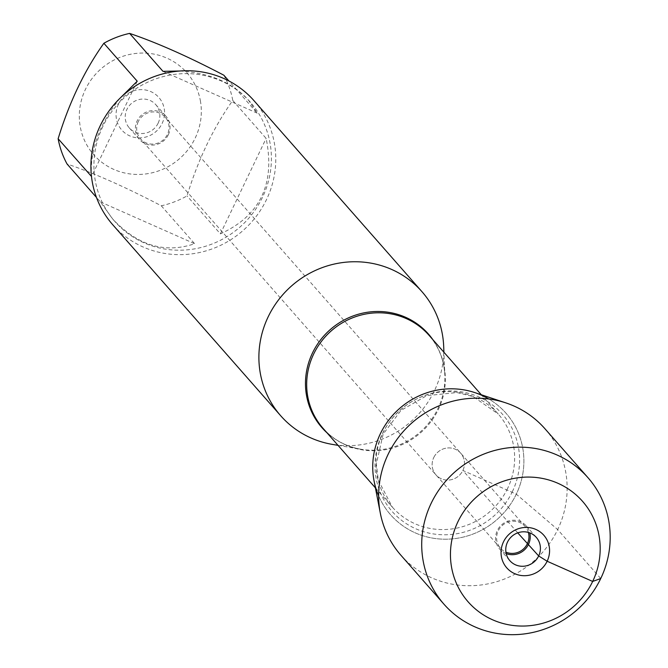 <?xml version="1.0" encoding="UTF-8"?>
<svg xmlns="http://www.w3.org/2000/svg" width="668" height="668" viewBox="0 0 668 668"><rect width="100%" height="100%" fill="white"/><g stroke="black" fill="none" stroke-linecap="round" stroke-linejoin="round"><path stroke-width="0.5" stroke-dasharray="3.34 2.5" d="M138.293 121.543A16.45 15.815 138.7 0 0 140.489 138.869A16.45 15.815 138.7 0 0 163.284 139.879A16.45 15.815 138.7 0 0 165.196 117.142A16.45 15.815 138.7 0 0 138.293 121.543M433.757 457.547A16.45 15.815 -41.3 0 1 460.661 453.138A16.45 15.815 -41.3 0 1 462.866 470.456A16.45 15.815 -41.3 0 1 435.954 474.865A16.45 15.815 -41.3 0 1 433.757 457.547A16.45 15.815 138.7 0 0 435.954 474.865A16.45 15.815 138.7 0 0 458.757 475.875A16.45 15.815 138.7 0 0 460.661 453.138A16.45 15.815 138.7 0 0 433.757 457.547M200.342 100.592A62.04 59.644 -41.3 0 1 132.022 174.164A62.04 59.644 -41.3 0 1 85.429 89.403A62.04 59.644 -41.3 0 1 148.605 53.34A62.04 59.644 -41.3 0 1 200.342 100.592M223.838 75.2A90.247 86.748 -41.3 0 1 232.765 100.45C213.434 127.621 198.187 159.443 187.023 195.908A90.247 86.748 -41.3 0 1 161.28 205.786C125.784 187.207 94.38 173.271 67.05 163.986M102.83 126.502A90.247 86.748 138.7 0 0 114.896 221.509A90.247 86.748 138.7 0 0 239.954 227.062A90.247 86.748 138.7 0 0 250.433 102.321A90.247 86.748 138.7 0 0 102.83 126.502M91.483 176.435C90.347 160.12 93.904 143.211 102.146 125.718L109.978 111.715L119.555 98.672M161.28 205.786L194.647 243.728C164.938 253.782 137.658 245.582 112.8 219.129L100.417 201.928L96.451 197.419M232.765 100.45L266.131 138.393C275.391 183.984 260.144 215.806 220.39 233.858L187.023 195.908M179.692 71.008C209.259 72.787 232.147 82.431 248.337 99.941L257.205 113.142L228.899 80.953M443.694 346.492A94.004 90.364 -41.3 0 1 332.355 444.395M378.647 495.865A76.862 73.889 138.7 0 0 446.291 539.193A76.862 73.889 138.7 0 0 516.306 494.17A76.862 73.889 138.7 0 0 488.817 398.988M112.758 224.765A94.004 90.364 138.7 0 0 266.507 199.582A94.004 90.364 138.7 0 0 253.94 100.617M162.14 123.438A24.674 23.722 138.7 0 0 138.577 89.763A24.674 23.722 138.7 0 0 120.223 128.064A24.674 23.722 138.7 0 0 162.14 123.438M257.205 113.142L162.984 71.342M100.417 201.928L194.647 243.728M220.39 233.858L266.131 138.393M137.232 81.212L91.499 176.678M158.132 123.196A17.627 16.942 -41.3 0 1 129.3 127.922A17.627 16.942 -41.3 0 1 131.346 103.557A17.627 16.942 -41.3 0 1 155.769 104.642A17.627 16.942 -41.3 0 1 158.132 123.196M168.311 134.777A17.627 16.942 -41.3 0 1 139.487 139.503A17.627 16.942 -41.3 0 1 137.124 120.941A17.627 16.942 -41.3 0 1 165.956 116.224A17.627 16.942 -41.3 0 1 168.311 134.777M474.706 392.567A76.862 73.889 -41.3 0 1 516.306 494.17A76.862 73.889 -41.3 0 1 438.425 538.884A76.862 73.889 -41.3 0 1 374.088 481.052M528.371 532.421A16.45 15.815 138.7 0 0 525.131 526.451A16.45 15.815 138.7 0 0 498.228 530.86A16.45 15.815 138.7 0 0 500.424 548.178A16.45 15.815 138.7 0 0 505.935 552.152M544.871 428.664A95.841 92.134 -41.3 0 1 557.68 529.574A95.841 92.134 -41.3 0 1 400.917 555.25M506.21 553.613A17.627 16.942 -41.3 0 1 499.672 549.096A17.627 16.942 -41.3 0 1 501.718 524.731A17.627 16.942 -41.3 0 1 526.142 525.816A17.627 16.942 -41.3 0 1 529.782 532.88M600.732 578.538L557.68 529.574L516.306 494.17L462.866 470.456L517.733 532.855M432.864 339.661A70.9 68.153 -41.3 0 1 444.846 375.391A70.9 68.153 -41.3 0 1 437.899 408.666A70.9 68.153 -41.3 0 1 360.87 449.23A70.9 68.153 -41.3 0 1 326.969 432.78M338.033 445.364L360.87 449.23C345.648 446.491 333.04 439.519 323.053 428.33A70.507 67.777 138.7 0 0 438.367 409.442A70.507 67.777 138.7 0 0 428.948 335.211C438.767 346.55 444.061 359.943 444.846 375.391L443.919 352.245M507.688 488.266A70.507 67.777 -41.3 0 1 392.375 507.154A70.507 67.777 -41.3 0 1 400.566 409.701A70.507 67.777 -41.3 0 1 498.261 414.043A70.507 67.777 -41.3 0 1 507.688 488.266M512.339 491.706A73.522 70.674 138.7 0 0 442.124 391.364A73.522 70.674 138.7 0 0 387.44 505.492A73.522 70.674 138.7 0 0 512.339 491.706M525.131 526.451L165.196 117.142M500.424 548.178L140.489 138.869M250.433 102.321L248.337 99.941M114.896 221.509L112.8 219.129M375.408 487.865L392.375 507.154L378.305 480.225L376.343 463.934L383.14 434.133L401 410.402L426.769 395.631L457.004 392.559L473.119 396.558L498.261 414.043L481.302 394.755M129.3 127.922L139.487 139.503M155.769 104.642L165.956 116.224M499.672 549.096L509.851 560.677M526.142 525.816L536.32 537.398"/><path stroke-width="1" d="M96.451 197.419L67.05 163.986A90.247 86.748 -41.3 0 1 58.133 138.735C69.297 102.262 84.544 70.441 103.866 43.27A90.247 86.748 -41.3 0 1 129.617 33.4C156.947 42.694 188.351 56.621 223.838 75.2L228.899 80.953M58.133 138.735L91.483 176.435M129.617 33.4L162.984 71.342L179.692 71.008M119.555 98.672L137.232 81.212L103.866 43.27M338.033 445.364L332.355 444.395A94.004 90.364 -41.3 0 1 280.735 415.797A94.004 90.364 -41.3 0 1 268.169 316.824A94.004 90.364 -41.3 0 1 421.925 291.64A94.004 90.364 -41.3 0 1 443.694 346.492L443.919 352.245M488.817 398.988A76.862 73.889 138.7 0 0 399.522 408.515A76.862 73.889 138.7 0 0 378.647 495.865M421.925 291.64L253.94 100.617A94.004 90.364 138.7 0 0 100.192 125.801A94.004 90.364 138.7 0 0 112.758 224.765L280.735 415.797M443.978 604.214L400.917 555.25A95.841 92.134 -41.3 0 1 380.334 513.216L374.088 481.052A76.862 73.889 -41.3 0 1 380.317 433.841A76.862 73.889 -41.3 0 1 474.706 392.567L505.81 402.879A95.841 92.134 -41.3 0 1 544.871 428.664L587.923 477.628A95.841 92.134 -41.3 0 1 576.793 610.109A95.841 92.134 -41.3 0 1 443.978 604.214A95.841 92.134 -41.3 0 1 431.169 503.313A95.841 92.134 -41.3 0 1 587.923 477.628M505.935 552.152A16.45 15.815 138.7 0 0 527.336 543.769A16.45 15.815 138.7 0 0 528.371 532.421M457.956 521.683A76.144 73.196 138.7 0 0 530.676 625.599A76.144 73.196 138.7 0 0 587.306 507.404A76.144 73.196 138.7 0 0 457.956 521.683M380.334 513.216A95.841 92.134 -41.3 0 1 388.108 454.349A95.841 92.134 -41.3 0 1 505.81 402.879M503.48 541.882A24.674 23.722 138.7 0 0 514.711 573.678A24.674 23.722 138.7 0 0 547.142 561.245A24.674 23.722 138.7 0 0 535.903 529.448A24.674 23.722 138.7 0 0 503.48 541.882M538.675 555.951A17.627 16.942 -41.3 0 1 509.851 560.677A17.627 16.942 -41.3 0 1 511.897 536.312A17.627 16.942 -41.3 0 1 536.32 537.398A17.627 16.942 -41.3 0 1 538.675 555.951M529.782 532.88A17.627 16.942 -41.3 0 1 528.497 544.378A17.627 16.942 -41.3 0 1 506.21 553.613M517.733 532.855L538.675 555.951L547.142 561.245L592.666 581.444L600.732 578.538M326.969 432.78A70.9 68.153 -41.3 0 1 312.465 353.021A70.9 68.153 -41.3 0 1 432.864 339.661M481.302 394.755L428.948 335.211A70.507 67.777 138.7 0 0 331.244 330.877A70.507 67.777 138.7 0 0 323.053 428.33L375.408 487.865"/></g></svg>
